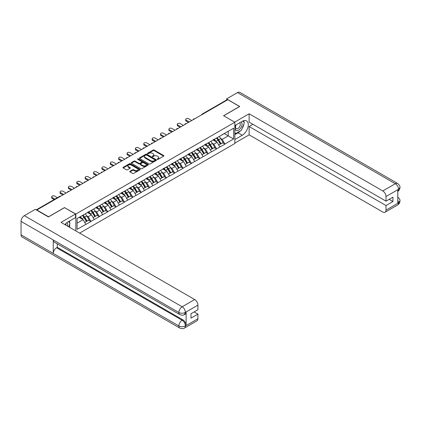 <?xml version="1.0" encoding="UTF-8"?>
<svg xmlns="http://www.w3.org/2000/svg" width="421" height="421" viewBox="0 0 421 421"><rect width="100%" height="100%" fill="white"/><g stroke="black" fill="none" stroke-linecap="round" stroke-linejoin="round"><path stroke-width="0.63" d="M157.322 159.364A0.521 0.3 0 0 0 158.064 159.364L163.658 156.133A0.747 0.432 0 0 0 163.88 155.828A0.747 0.432 0 0 0 163.658 155.523L154.175 150.05A0.747 0.432 0 0 0 153.123 150.05L147.524 153.281A0.521 0.3 0 0 0 148.26 153.707L148.987 153.286A2.384 1.379 0 0 1 152.36 153.286L153.149 153.744A2.384 1.379 0 0 1 153.849 154.718A2.384 1.379 0 0 1 153.149 155.691L152.423 156.107A0.521 0.3 0 0 0 153.165 156.533L153.886 156.117A2.384 1.379 0 0 1 157.259 156.117L158.049 156.575A2.384 1.379 0 0 1 158.749 157.549A2.384 1.379 0 0 1 158.049 158.522L157.322 158.938A0.521 0.3 0 0 0 157.322 159.364L157.322 158.938M129.994 171.279A0.747 0.432 0 0 0 129.773 171.584A0.747 0.432 0 0 0 129.994 171.889L132.652 173.426A0.747 0.432 0 0 0 133.71 173.426L139.925 169.837A0.747 0.432 0 0 0 140.14 169.531A0.747 0.432 0 0 0 139.925 169.226L130.442 163.753A0.747 0.432 0 0 0 129.389 163.753L123.169 167.342A0.747 0.432 0 0 0 122.953 167.647A0.747 0.432 0 0 0 123.169 167.947L126.384 169.805A0.747 0.432 0 0 0 127.437 169.805L130.1 168.268A0.747 0.432 0 0 0 130.315 167.963A0.747 0.432 0 0 0 130.1 167.663L128.505 166.742A1.994 1.152 0 0 1 127.921 165.927A1.994 1.152 0 0 1 129.152 164.864A1.994 1.152 0 0 1 131.326 165.111L137.567 168.716A1.994 1.152 0 0 1 138.151 169.531A1.994 1.152 0 0 1 136.92 170.594A1.994 1.152 0 0 1 134.746 170.347L133.71 169.747A0.747 0.432 0 0 0 132.652 169.747L129.994 171.279L129.994 171.889M64.581 207.532L48.589 216.762L36.832 209.979L227.814 99.714L239.57 106.502L223.572 115.738L234.844 122.243L75.854 214.036L64.581 207.685M149.039 163.964A0.747 0.432 0 0 0 150.092 163.964L156.312 160.375A0.747 0.432 0 0 0 156.528 160.069A0.747 0.432 0 0 0 156.312 159.77L146.829 154.291A0.747 0.432 0 0 0 145.771 154.291L139.556 157.88A0.747 0.432 0 0 0 139.335 158.185A0.747 0.432 0 0 0 139.556 158.491L149.039 163.964M137.946 159.475A0.521 0.3 0 0 1 138.477 159.548L148.108 165.111L141.898 168.695A0.747 0.432 0 0 1 140.846 168.695L131.363 163.222L131.363 162.611A0.747 0.432 0 0 0 131.147 162.916A0.747 0.432 0 0 0 131.363 163.222M131.363 162.611L134.025 161.075A0.747 0.432 0 0 1 135.078 161.075L138.925 163.295A0.747 0.432 0 0 0 139.977 163.295L141.74 162.274A0.747 0.432 0 0 0 141.961 161.974A0.747 0.432 0 0 0 141.74 161.669L137.741 159.359A0.521 0.3 0 0 1 138.477 158.933L148.118 164.495A0.747 0.432 0 0 1 148.334 164.8A0.747 0.432 0 0 1 148.118 165.106L148.118 164.495M75.854 230.929L75.854 214.036M79.637 233.113L234.844 143.503L234.844 122.243M82.442 215.473A5.084 2.936 -120 0 1 84.179 217.51L86.552 221.425L88.621 220.23L90.91 221.551L88.226 216.72L86.742 215.862M90.91 221.551L77.09 229.345L77.09 218.562L233.613 128.195L233.613 138.977L224.888 144.014L222.204 139.367L220.72 138.509M216.42 138.12A5.084 2.936 -120 0 1 218.162 140.156L220.53 144.071L222.598 142.877L224.888 144.014M224.888 144.203L216.515 148.85L213.831 144.203L212.347 143.345M208.042 142.956A5.084 2.936 -120 0 1 209.784 144.992L212.158 148.902L214.221 147.713L216.515 148.85M216.515 149.034L208.142 153.686L205.459 149.034L203.969 148.176M199.67 147.792A5.084 2.936 -120 0 1 201.412 149.823L203.785 153.739L205.848 152.544L208.142 153.686M208.142 153.87L199.77 158.517L197.086 153.87L195.597 153.012M191.297 152.623A5.084 2.936 -120 0 1 193.039 154.66L195.407 158.575L197.475 157.38L199.77 158.517M199.77 158.706L191.397 163.353L188.713 158.706L187.224 157.849M182.925 157.459A5.084 2.936 -120 0 1 184.666 159.496L187.035 163.406L189.103 162.217L191.397 163.353M191.397 163.537L183.019 168.19L180.335 163.537L178.851 162.68M174.552 162.295A5.084 2.936 -120 0 1 176.294 164.327L178.662 168.242L180.73 167.048L183.019 168.19M183.019 168.374L174.647 173.02L171.963 168.374L170.479 167.516M166.174 167.126A5.084 2.936 -120 0 1 167.916 169.163L170.289 173.078L172.352 171.884L174.647 173.02M174.647 173.21L166.274 177.857L163.59 173.21L162.101 172.352M157.801 171.963A5.084 2.936 -120 0 1 159.543 173.999L161.917 177.915L163.98 176.72L166.274 177.857M166.274 178.041L157.901 182.693L155.217 178.041L153.728 177.183M149.429 176.799A5.084 2.936 -120 0 1 151.171 178.83L153.539 182.746L155.607 181.551L157.901 182.693M157.901 182.877L149.529 187.524L146.845 182.877L145.356 182.019M141.056 181.63A5.084 2.936 -120 0 1 142.798 183.667L145.166 187.582L147.234 186.387L149.529 187.524M149.529 187.713L141.151 192.36L138.467 187.713L136.983 186.856M132.683 186.466A5.084 2.936 -120 0 1 134.425 188.503L136.793 192.418L138.862 191.223L141.151 192.36M141.151 192.544L132.778 197.196L130.094 192.544L128.61 191.687M124.311 191.302A5.084 2.936 -120 0 1 126.047 193.334L128.421 197.249L130.489 196.054L132.778 197.196M132.778 197.381L124.406 202.027L121.722 197.381L120.232 196.523M115.933 196.133A5.084 2.936 -120 0 1 117.675 198.17L120.048 202.085L122.111 200.891L124.406 202.027M124.406 202.217L116.033 206.864L113.349 202.217L111.86 201.359M107.56 200.97A5.084 2.936 -120 0 1 109.302 203.006L111.67 206.921L113.738 205.727L116.033 206.864M116.033 207.048L107.66 211.7L104.976 207.048L103.487 206.19M99.188 205.806A5.084 2.936 -120 0 1 100.929 207.837L103.298 211.752L105.366 210.558L107.66 211.7M107.66 211.884L99.282 216.531L96.598 211.884L95.114 211.026M90.815 210.637A5.084 2.936 -120 0 1 92.557 212.673L94.925 216.589L96.993 215.394L99.282 216.531M99.282 216.72L90.91 221.367M88.068 212.037L90.91 210.584M88.226 216.72L91.499 214.826L87.368 212.442M94.183 219.478L91.499 214.826M96.441 207.206L99.282 205.748M96.598 211.884L99.877 209.995L95.741 207.606M102.561 214.642L99.877 209.995M104.813 202.369L107.66 200.912M104.976 207.048L108.25 205.159L104.113 202.775M110.934 209.805L108.25 205.159M113.186 197.533L116.033 196.081M113.349 202.217L116.622 200.322L112.491 197.938M119.306 204.974L116.622 200.322M121.558 192.702L124.406 191.245M121.722 197.381L124.995 195.491L120.864 193.102M127.679 200.138L124.995 195.491M129.936 187.866L132.778 186.408M130.094 192.544L133.368 190.655L129.236 188.271M136.051 195.302L133.368 190.655M138.309 183.03L141.151 181.577M138.467 187.713L141.745 185.819L137.609 183.435M144.429 190.471L141.745 185.819M146.682 178.199L149.529 176.741M146.845 182.877L150.118 180.988L145.982 178.599M152.802 185.635L150.118 180.988M155.054 173.363L157.901 171.905M155.217 178.041L158.491 176.152L154.36 173.768M161.175 180.798L158.491 176.152M163.427 168.526L166.274 167.074M163.59 173.21L166.863 171.315L162.732 168.932M169.547 175.967L166.863 171.315M171.805 163.695L174.647 162.238M171.963 168.374L175.236 166.484L171.105 164.095M177.92 171.131L175.236 166.484M180.177 158.859L183.019 157.401M180.335 163.537L183.614 161.648L179.478 159.264M186.298 166.295L183.614 161.648M188.55 154.023L191.397 152.57M188.713 158.706L191.987 156.812L187.85 154.428M194.67 161.464L191.987 156.812M196.923 149.192L199.77 147.734M197.086 153.87L200.359 151.981L196.228 149.592M203.043 156.628L200.359 151.981M205.295 144.356L208.142 142.898M205.459 149.034L208.732 147.145L204.601 144.761M211.416 151.792L208.732 147.145M213.673 139.519L216.515 138.067M213.831 144.203L217.104 142.309L212.973 139.925M219.788 146.961L217.104 142.309M227.008 100.177L202.696 114.217M202.354 114.417A1.137 0.658 120 0 1 202.638 114.186A1.137 0.658 60 0 0 202.069 114.133L226.387 100.093A1.137 0.658 60 0 1 226.956 100.151M222.046 134.688L224.888 133.231M222.204 139.367L228.245 135.878L228.245 131.294L233.613 128.195M224.272 133.589L233.613 138.977M36.832 209.979L36.832 210.258M77.09 223.151L83.126 219.662L79.153 217.368M85.81 224.309L83.126 219.662M218.041 140.246L218.31 140.404M209.669 145.082L209.932 145.234M201.296 149.918L201.559 150.071M192.923 154.749L193.186 154.907M184.545 159.585L184.814 159.738M176.173 164.422L176.441 164.574M167.8 169.253L168.063 169.41M159.427 174.089L159.691 174.241M151.055 178.925L151.318 179.078M142.677 183.756L142.945 183.914M134.304 188.592L134.573 188.745M125.932 193.428L126.2 193.581M117.559 198.259L117.822 198.417M109.186 203.096L109.449 203.248M100.808 207.932L101.077 208.085M92.436 212.763L92.704 212.921M84.063 217.599L84.332 217.752M157.533 159.438L158.049 159.138A2.384 1.379 0 0 0 158.749 158.164L158.749 157.549M153.849 154.718L153.849 155.338A2.384 1.379 0 0 1 153.149 156.312L152.634 156.607M163.658 155.523L163.658 156.133L154.175 150.671A0.747 0.432 0 0 0 153.123 150.671L147.734 153.781M156.302 160.38L146.829 154.912A0.747 0.432 0 0 0 145.771 154.912L139.567 158.496M154.991 160.285A0.521 0.3 0 0 0 154.991 159.859L146.671 155.054A0.521 0.3 0 0 0 145.929 155.054L145.166 155.491A2.384 1.379 0 0 0 144.466 156.465A2.384 1.379 0 0 0 145.166 157.438L150.855 160.727A2.384 1.379 0 0 0 154.228 160.727L154.991 160.285L154.991 160.906A0.521 0.3 0 0 0 155.144 160.69L155.144 160.069M144.466 156.465L144.466 157.086A2.384 1.379 0 0 0 145.166 158.059L145.166 157.438M154.991 160.906L154.228 161.343A2.384 1.379 0 0 1 150.855 161.343L145.166 158.059M131.373 163.227L134.025 161.696L134.025 161.075M141.961 161.974L141.961 162.59A0.747 0.432 0 0 1 141.74 162.895L139.977 163.916A0.747 0.432 0 0 1 138.925 163.916L135.078 161.696A0.747 0.432 0 0 0 134.025 161.696M142.914 165.6A1.994 1.152 0 0 0 145.087 165.848A1.994 1.152 0 0 0 146.319 164.785A1.994 1.152 0 0 0 145.734 163.974L143.535 162.701A0.747 0.432 0 0 0 142.482 162.701L140.714 163.722A0.747 0.432 0 0 0 140.498 164.027A0.747 0.432 0 0 0 140.714 164.332L142.914 165.6L142.914 166.221A1.994 1.152 0 0 0 145.087 166.469A1.994 1.152 0 0 0 146.319 165.406L146.319 164.785M140.498 164.027L140.498 164.648A0.747 0.432 0 0 0 140.714 164.948L140.714 164.332M142.914 166.221L140.714 164.948M138.151 169.531L138.151 170.152A1.994 1.152 0 0 1 136.92 171.215A1.994 1.152 0 0 1 134.746 170.963L133.71 170.363A0.747 0.432 0 0 0 132.652 170.363L130.005 171.894M127.921 165.927L127.921 166.548A1.994 1.152 0 0 0 128.505 167.358L128.505 166.742M130.1 167.663L130.1 168.268L128.505 167.358M139.914 169.842L130.442 164.374A0.747 0.432 0 0 0 129.389 164.374L123.179 167.958L123.169 167.342M186.161 120.169L186.161 121.095A1.747 1.01 180 0 1 185.65 120.385L185.65 119.453A1.747 1.01 0 0 0 186.161 120.169L189.276 121.964M191.744 120.538L188.629 118.743A1.747 1.01 0 0 0 186.729 118.522A1.747 1.01 0 0 0 185.65 119.453M219.141 136.546A6.226 3.594 60 0 1 220.772 138.598L218.71 139.793A6.226 3.594 -120 0 0 217.078 137.741M218.71 139.793L221.078 143.708L223.146 142.514L220.772 138.598M220.53 144.071L221.078 143.708M222.598 142.877L223.146 142.514M213.515 139.609A5.084 2.936 60 0 1 214.92 141.051M214.31 139.335A6.226 3.594 60 0 1 215.941 141.388L216.178 141.777M218.725 145.113L220.383 144.108L218.01 140.193A6.226 3.594 -120 0 0 216.378 138.146M220.383 144.108L218.704 145.077M186.161 121.095L188.471 122.432M177.788 125L177.788 125.932A1.747 1.01 180 0 1 177.278 125.221L177.278 124.29A1.747 1.01 0 0 0 177.788 125L180.898 126.8M183.372 125.374L180.256 123.579A1.747 1.01 0 0 0 178.357 123.358A1.747 1.01 0 0 0 177.278 124.29M210.768 141.382A6.226 3.594 60 0 1 212.4 143.435L210.337 144.629A6.226 3.594 -120 0 0 208.705 142.577M210.337 144.629L212.705 148.539L214.773 147.35L212.4 143.435M212.158 148.902L212.705 148.539M214.221 147.713L214.773 147.35M205.143 144.445A5.084 2.936 60 0 1 206.548 145.882M205.937 144.171A6.226 3.594 60 0 1 207.569 146.224L207.806 146.608M210.353 149.95L212.005 148.945L209.637 145.029A6.226 3.594 -120 0 0 208.006 142.977M212.005 148.945L210.332 149.913M177.788 125.932L180.093 127.263M169.416 129.836L169.416 130.768A1.747 1.01 180 0 1 168.905 130.052L168.905 129.126A1.747 1.01 0 0 0 169.416 129.836L172.526 131.636M174.994 130.21L171.884 128.41A1.747 1.01 0 0 0 169.979 128.195A1.747 1.01 0 0 0 168.905 129.126M202.396 146.219A6.226 3.594 60 0 1 204.027 148.271L201.959 149.46A6.226 3.594 -120 0 0 200.328 147.408M201.959 149.46L204.332 153.376L206.395 152.181L204.027 148.271M203.785 153.739L204.332 153.376M205.848 152.544L206.395 152.181M196.77 149.281A5.084 2.936 60 0 1 198.175 150.718M197.565 149.008A6.226 3.594 60 0 1 199.196 151.06L199.428 151.444M201.975 154.781L203.632 153.776L201.264 149.865A6.226 3.594 -120 0 0 199.633 147.813M203.632 153.776L201.954 154.744M169.416 130.768L171.721 132.099M161.038 134.673L161.038 135.599A1.747 1.01 180 0 1 160.527 134.888L160.527 133.957A1.747 1.01 0 0 0 161.038 134.673L164.153 136.467M166.621 135.041L163.511 133.246A1.747 1.01 0 0 0 161.606 133.025A1.747 1.01 0 0 0 160.527 133.957M194.023 151.05A6.226 3.594 60 0 1 195.654 153.102L193.586 154.296A6.226 3.594 -120 0 0 191.955 152.244M193.586 154.296L195.96 158.212L198.023 157.017L195.654 153.102M195.407 158.575L195.96 158.212M197.475 157.38L198.023 157.017M188.398 154.112A5.084 2.936 60 0 1 189.797 155.554M189.192 153.839A6.226 3.594 60 0 1 190.824 155.891L191.055 156.28M193.602 159.617L195.26 158.612L192.892 154.696A6.226 3.594 -120 0 0 191.26 152.649M195.26 158.612L193.581 159.58M161.038 135.599L163.348 136.936M152.665 139.504L152.665 140.435A1.747 1.01 180 0 1 152.155 139.725L152.155 138.793A1.747 1.01 0 0 0 152.665 139.504L155.781 141.303M158.249 139.877L155.133 138.083A1.747 1.01 0 0 0 153.233 137.862A1.747 1.01 0 0 0 152.155 138.793M185.65 155.886A6.226 3.594 60 0 1 187.282 157.938L185.214 159.133A6.226 3.594 -120 0 0 183.582 157.08M185.214 159.133L187.582 163.043L189.65 161.853L187.282 157.938M187.035 163.406L187.582 163.043M189.103 162.217L189.65 161.853M180.025 158.949A5.084 2.936 60 0 1 181.425 160.385M180.82 158.675A6.226 3.594 60 0 1 182.451 160.727L182.682 161.111M185.229 164.453L186.887 163.448L184.514 159.533A6.226 3.594 -120 0 0 182.882 157.48M186.887 163.448L185.208 164.416M152.665 140.435L154.975 141.766M144.292 144.34L144.292 145.271A1.747 1.01 180 0 1 143.782 144.556L143.782 143.629A1.747 1.01 0 0 0 144.292 144.34L147.408 146.14M149.876 144.713L146.761 142.914A1.747 1.01 0 0 0 144.861 142.698A1.747 1.01 0 0 0 143.782 143.629M177.273 160.722A6.226 3.594 60 0 1 178.904 162.774L176.841 163.964A6.226 3.594 -120 0 0 175.21 161.911M176.841 163.964L179.209 167.879L181.277 166.684L178.904 162.774M178.662 168.242L179.209 167.879M180.73 167.048L181.277 166.684M171.647 163.785A5.084 2.936 60 0 1 173.052 165.221M172.442 163.511A6.226 3.594 60 0 1 174.073 165.564L174.31 165.948M176.857 169.284L178.515 168.279L176.141 164.369A6.226 3.594 -120 0 0 174.51 162.317M178.515 168.279L176.836 169.247M144.292 145.271L146.603 146.603M235.96 124.948A4.936 2.847 120 0 0 236.807 130.647A4.936 2.847 120 0 0 241.265 127.121A4.936 2.847 120 0 0 241.144 121.958M236.239 124.79A3.379 1.952 120 0 0 236.228 128.71A3.379 1.952 120 0 0 236.723 128.863A3.379 1.952 120 0 0 239.812 126.368A3.379 1.952 120 0 0 239.602 122.858A3.379 1.952 120 0 0 239.591 122.853M243.028 120.927L244.343 122.806L241.449 130.273L235.655 133.615L234.844 132.473M234.844 133.152L235.655 133.615M68.655 221.541L70.002 223.462L68.707 226.798M67.528 226.119A4.936 2.847 120 0 0 66.876 222.672M65.955 225.214A3.379 1.952 120 0 0 65.608 223.825M240.38 130.889A8.541 4.931 120 0 1 238.012 132.81L242.254 135.262A8.541 4.931 120 0 0 247.832 127.737A8.541 4.931 120 0 0 246.522 120.89A8.541 4.931 120 0 0 242.254 121.316L234.844 125.59M242.254 135.262L234.844 139.535M234.844 143.103L249.127 134.857L249.127 126.521L386.004 205.548L386.004 210.163L398.613 202.817L397.813 203.19L397.813 189.866L398.534 189.292L386.004 196.528A4.552 2.631 -120 0 0 382.784 190.95L395.314 183.714L237.502 92.604L226.582 98.909L239.733 106.502L223.656 115.78M252.937 124.321L249.127 126.521M389.115 199.349L392.925 201.548L392.925 197.149L386.004 201.143L249.127 122.122L249.127 113.786L382.784 190.95M234.66 122.137L249.127 113.786M249.127 134.857L382.784 212.026A4.552 2.631 -120 0 0 385.057 212.247A4.552 2.631 -120 0 0 386.004 210.163M237.502 92.604A4.668 2.694 -60 0 1 239.838 92.373L397.65 183.482A4.668 2.694 -60 0 0 395.314 183.714A4.552 2.631 60 0 1 398.534 189.292M226.582 100.04L226.582 98.909M386.004 201.143L386.004 196.528M392.925 201.548L386.004 205.548M242.075 128.652A8.541 4.931 120 0 0 243.912 123.916M244.054 122.385A8.541 4.931 120 0 0 243.838 120.643M238.012 132.81L234.844 134.641M234.844 133.646L235.276 133.399M397.813 200.007L398.534 202.775M397.65 196.965C399.482 198.612 400.25 199.928 399.95 200.912L398.619 202.817M397.65 183.482C399.482 185.114 400.245 186.445 399.95 187.466L398.619 189.339M179.83 314.598A4.668 2.694 -60 0 1 178.862 312.493C181.009 313.524 183.156 313.519 185.298 312.466L184.44 314.592C183.677 315.371 182.14 315.371 179.83 314.598L54.225 242.08A4.668 2.694 -60 0 1 53.257 239.975L21.05 221.383A4.668 2.694 -60 0 1 24.35 215.663L35.275 209.358L48.426 216.952L64.529 207.653L75.533 214.005L75.533 217.573L67.913 221.972A8.541 4.931 120 0 0 64.918 224.614M75.533 214.005L61.04 222.372L194.697 299.542A4.552 2.631 60 0 1 197.917 305.12L197.917 309.735L190.992 313.734L190.992 318.134L197.917 314.134L197.917 318.755A4.552 2.631 60 0 1 196.975 320.839L184.44 328.075A4.552 2.631 -120 0 0 185.382 325.991L197.917 318.755M69.497 227.256L71.291 228.293M69.681 227.145L69.681 224.282M69.681 223.004L69.681 220.946M184.44 328.075C183.714 328.848 182.177 328.848 179.83 328.08L22.018 236.97A4.668 2.694 -60 0 1 21.05 234.834L53.257 253.426A4.668 2.694 -60 0 1 56.556 247.737L182.161 320.255L182.888 319.839A4.552 2.631 60 0 1 186.108 325.417L186.108 312.093A4.552 2.631 60 0 1 185.166 314.177L184.44 314.592M21.05 221.383L21.05 234.834M24.35 215.663L182.161 306.777A4.668 2.694 -60 0 0 178.862 312.493L53.257 239.975L53.257 253.426L178.862 325.943C181.004 326.98 183.151 326.98 185.303 325.943L185.382 325.991M197.917 314.134L194.107 311.935M57.282 243.848L57.282 247.322L182.888 319.839M57.282 247.322L56.556 247.737M135.92 149.176L135.92 150.102A1.747 1.01 180 0 1 135.409 149.392L135.409 148.46A1.747 1.01 0 0 0 135.92 149.176L139.03 150.971M141.503 149.544L138.388 147.75A1.747 1.01 0 0 0 136.488 147.529A1.747 1.01 0 0 0 135.409 148.46M168.9 165.553A6.226 3.594 60 0 1 170.531 167.605L168.468 168.8A6.226 3.594 -120 0 0 166.837 166.748M168.468 168.8L170.837 172.715L172.905 171.521L170.531 167.605M170.289 173.078L170.837 172.715M172.352 171.884L172.905 171.521M163.274 168.616A5.084 2.936 60 0 1 164.679 170.058M164.069 168.342A6.226 3.594 60 0 1 165.7 170.394L165.937 170.784M168.484 174.12L170.137 173.115L167.769 169.2A6.226 3.594 -120 0 0 166.137 167.153M170.137 173.115L168.463 174.084M135.92 150.102L138.225 151.439M127.547 154.007L127.547 154.939A1.747 1.01 180 0 1 127.037 154.228L127.037 153.297A1.747 1.01 0 0 0 127.547 154.007L130.657 155.807M133.125 154.381L130.015 152.586A1.747 1.01 0 0 0 128.11 152.365A1.747 1.01 0 0 0 127.037 153.297M160.527 170.389A6.226 3.594 60 0 1 162.159 172.442L160.091 173.636A6.226 3.594 -120 0 0 158.459 171.584M160.091 173.636L162.464 177.546L164.527 176.357L162.159 172.442M161.917 177.915L162.464 177.546M163.98 176.72L164.527 176.357M154.902 173.452A5.084 2.936 60 0 1 156.307 174.889M155.696 173.178A6.226 3.594 60 0 1 157.328 175.231L157.559 175.615M160.106 178.957L161.764 177.951L159.396 174.036A6.226 3.594 -120 0 0 157.764 171.984M161.764 177.951L160.091 178.92M127.547 154.939L129.852 156.27M119.175 158.843L119.175 159.775A1.747 1.01 180 0 1 118.659 159.059L118.659 158.133A1.747 1.01 0 0 0 119.175 158.843L122.285 160.643M124.753 159.217L121.643 157.417A1.747 1.01 0 0 0 119.738 157.201A1.747 1.01 0 0 0 118.659 158.133M152.155 175.225A6.226 3.594 60 0 1 153.786 177.278L151.718 178.467A6.226 3.594 -120 0 0 150.087 176.415M151.718 178.467L154.091 182.382L156.154 181.188L153.786 177.278M153.539 182.746L154.091 182.382M155.607 181.551L156.154 181.188M146.529 178.288A5.084 2.936 60 0 1 147.929 179.725M147.324 178.015A6.226 3.594 60 0 1 148.955 180.067L149.187 180.451M151.734 183.788L153.391 182.788L151.023 178.872A6.226 3.594 -120 0 0 149.392 176.82M153.391 182.788L151.713 183.751M119.175 159.775L121.48 161.106M110.797 163.68L110.797 164.606A1.747 1.01 180 0 1 110.286 163.895L110.286 162.964A1.747 1.01 0 0 0 110.797 163.68L113.912 165.474M116.38 164.048L113.27 162.253A1.747 1.01 0 0 0 111.365 162.032A1.747 1.01 0 0 0 110.286 162.964M143.782 180.056A6.226 3.594 60 0 1 145.413 182.109L143.345 183.303A6.226 3.594 -120 0 0 141.714 181.251M143.345 183.303L145.713 187.219L147.782 186.024L145.413 182.109M145.166 187.582L145.713 187.219M147.234 186.387L147.782 186.024M138.156 183.119A5.084 2.936 60 0 1 139.556 184.561M138.951 182.846A6.226 3.594 60 0 1 140.582 184.898L140.814 185.287M143.361 188.624L145.019 187.619L142.645 183.703A6.226 3.594 -120 0 0 141.014 181.656M145.019 187.619L143.34 188.587M110.797 164.606L113.107 165.942M102.424 168.511L102.424 169.442A1.747 1.01 180 0 1 101.914 168.732L101.914 167.8A1.747 1.01 0 0 0 102.424 168.511L105.539 170.31M108.008 168.884L104.892 167.09A1.747 1.01 0 0 0 102.992 166.869A1.747 1.01 0 0 0 101.914 167.8M135.404 184.893A6.226 3.594 60 0 1 137.035 186.945L134.973 188.14A6.226 3.594 -120 0 0 133.341 186.087M134.973 188.14L137.341 192.05L139.409 190.86L137.035 186.945M136.793 192.418L137.341 192.05M138.862 191.223L139.409 190.86M129.784 187.955A5.084 2.936 60 0 1 131.184 189.392M130.578 187.682A6.226 3.594 60 0 1 132.205 189.734L132.441 190.118M134.988 193.46L136.646 192.455L134.273 188.54A6.226 3.594 -120 0 0 132.641 186.487M136.646 192.455L134.967 193.423M102.424 169.442L104.734 170.773M94.051 173.347L94.051 174.278A1.747 1.01 180 0 1 93.541 173.563L93.541 172.636A1.747 1.01 0 0 0 94.051 173.347L97.167 175.147M99.635 173.72L96.52 171.921A1.747 1.01 0 0 0 94.62 171.705A1.747 1.01 0 0 0 93.541 172.636M127.031 189.729A6.226 3.594 60 0 1 128.663 191.781L126.6 192.971A6.226 3.594 -120 0 0 124.969 190.918M126.6 192.971L128.968 196.886L131.036 195.691L128.663 191.781M128.421 197.249L128.968 196.886M130.489 196.054L131.036 195.691M121.406 192.792A5.084 2.936 60 0 1 122.811 194.228M122.201 192.518A6.226 3.594 60 0 1 123.832 194.57L124.069 194.955M126.616 198.291L128.268 197.291L125.9 193.376A6.226 3.594 -120 0 0 124.269 191.323M128.268 197.291L126.595 198.254M94.051 174.278L96.362 175.61M85.679 178.183L85.679 179.109A1.747 1.01 180 0 1 85.168 178.399L85.168 177.467A1.747 1.01 0 0 0 85.679 178.183L88.789 179.977M91.262 178.551L88.147 176.757A1.747 1.01 0 0 0 86.242 176.536A1.747 1.01 0 0 0 85.168 177.467M118.659 194.56A6.226 3.594 60 0 1 120.29 196.612L118.222 197.807A6.226 3.594 -120 0 0 116.591 195.754M118.222 197.807L120.595 201.722L122.664 200.528L120.29 196.612M120.048 202.085L120.595 201.722M122.111 200.891L122.664 200.528M113.033 197.623A5.084 2.936 60 0 1 114.438 199.065M113.828 197.349A6.226 3.594 60 0 1 115.459 199.401L115.696 199.791M118.238 203.127L119.896 202.122L117.527 198.207A6.226 3.594 -120 0 0 115.896 196.16M119.896 202.122L118.222 203.09M85.679 179.109L87.984 180.446M77.306 183.014L77.306 183.945A1.747 1.01 180 0 1 76.79 183.235L76.79 182.304A1.747 1.01 0 0 0 77.306 183.014L80.416 184.814M82.884 183.388L79.774 181.593A1.747 1.01 0 0 0 77.869 181.372A1.747 1.01 0 0 0 76.79 182.304M110.286 199.396A6.226 3.594 60 0 1 111.918 201.448L109.849 202.643A6.226 3.594 -120 0 0 108.218 200.591M109.849 202.643L112.223 206.553L114.286 205.364L111.918 201.448M111.67 206.921L112.223 206.553M113.738 205.727L114.286 205.364M104.661 202.459A5.084 2.936 60 0 1 106.066 203.896M105.455 202.185A6.226 3.594 60 0 1 107.087 204.238L107.318 204.622M109.865 207.963L111.523 206.958L109.155 203.043A6.226 3.594 -120 0 0 107.523 200.991M111.523 206.958L109.844 207.927M77.306 183.945L79.611 185.277M68.928 187.85L68.928 188.782A1.747 1.01 180 0 1 68.418 188.066L68.418 187.14A1.747 1.01 0 0 0 68.928 187.85L72.044 189.65M74.512 188.224L71.402 186.424A1.747 1.01 0 0 0 69.497 186.208A1.747 1.01 0 0 0 68.418 187.14M101.914 204.232A6.226 3.594 60 0 1 103.545 206.285L101.477 207.474A6.226 3.594 -120 0 0 99.845 205.422M101.477 207.474L103.845 211.389L105.913 210.195L103.545 206.285M103.298 211.752L103.845 211.389M105.366 210.558L105.913 210.195M96.288 207.295A5.084 2.936 60 0 1 97.688 208.732M97.083 207.021A6.226 3.594 60 0 1 98.714 209.074L98.946 209.458M101.493 212.794L103.15 211.795L100.777 207.879A6.226 3.594 -120 0 0 99.145 205.827M103.15 211.795L101.472 212.758M68.928 188.782L71.238 190.113M60.556 192.686L60.556 193.613A1.747 1.01 180 0 1 60.045 192.902L60.045 191.971A1.747 1.01 0 0 0 60.556 192.686L63.671 194.481M66.139 193.055L63.024 191.26A1.747 1.01 0 0 0 61.124 191.039A1.747 1.01 0 0 0 60.045 191.971M93.541 209.063A6.226 3.594 60 0 1 95.172 211.116L93.104 212.31A6.226 3.594 -120 0 0 91.473 210.258M93.104 212.31L95.472 216.226L97.54 215.031L95.172 211.116M94.925 216.589L95.472 216.226M96.993 215.394L97.54 215.031M87.915 212.126A5.084 2.936 60 0 1 89.315 213.568M88.71 211.852A6.226 3.594 60 0 1 90.341 213.905L90.573 214.294M93.12 217.631L94.778 216.626L92.404 212.71A6.226 3.594 -120 0 0 90.773 210.663M94.778 216.626L93.099 217.594M60.556 193.613L62.866 194.949M52.183 197.517L52.183 198.449A1.747 1.01 180 0 1 51.672 197.738L51.672 196.807A1.747 1.01 0 0 0 52.183 197.517L54.909 199.096M57.377 197.67L54.651 196.097A1.747 1.01 0 0 0 52.751 195.876A1.747 1.01 0 0 0 51.672 196.807M85.163 213.9A6.226 3.594 60 0 1 86.794 215.952L84.732 217.147A6.226 3.594 -120 0 0 83.1 215.094M84.732 217.147L87.1 221.057L89.168 219.867L86.794 215.952M86.552 221.425L87.1 221.057M88.621 220.23L89.168 219.867M79.674 217.068A5.084 2.936 60 0 1 80.943 218.399M80.332 216.689A6.226 3.594 60 0 1 81.963 218.741L82.2 219.125M84.747 222.467L86.4 221.462L84.032 217.546A6.226 3.594 -120 0 0 82.4 215.494M86.4 221.462L84.726 222.43M52.183 198.449L54.104 199.559M60.34 196.402L36.538 210.084M60.577 196.27A1.137 0.658 -60 0 0 60.287 196.375A1.137 0.658 -120 0 0 59.719 196.318L36.201 209.895M193.976 119.248A1.137 0.658 120 0 1 194.265 119.022A1.137 0.658 -60 0 1 194.555 118.917M185.603 124.084A1.137 0.658 120 0 1 185.893 123.858A1.137 0.658 -60 0 1 186.182 123.753M177.23 128.921A1.137 0.658 120 0 1 177.52 128.689A1.137 0.658 -60 0 1 177.809 128.584M168.858 133.752A1.137 0.658 120 0 1 169.147 133.525A1.137 0.658 -60 0 1 169.437 133.42M160.485 138.588A1.137 0.658 120 0 1 160.769 138.362A1.137 0.658 -60 0 1 161.059 138.256M152.107 143.424A1.137 0.658 120 0 1 152.397 143.193A1.137 0.658 -60 0 1 152.686 143.087M143.735 148.255A1.137 0.658 120 0 1 144.024 148.029A1.137 0.658 -60 0 1 144.314 147.924M135.362 153.091A1.137 0.658 120 0 1 135.651 152.865A1.137 0.658 -60 0 1 135.941 152.76M126.989 157.928A1.137 0.658 120 0 1 127.279 157.696A1.137 0.658 -60 0 1 127.568 157.591M118.617 162.759A1.137 0.658 120 0 1 118.906 162.532A1.137 0.658 -60 0 1 119.19 162.427M110.239 167.595A1.137 0.658 120 0 1 110.528 167.369A1.137 0.658 -60 0 1 110.818 167.263M101.866 172.431A1.137 0.658 120 0 1 102.156 172.2A1.137 0.658 -60 0 1 102.445 172.094M93.494 177.262A1.137 0.658 120 0 1 93.783 177.036A1.137 0.658 -60 0 1 94.072 176.931M85.121 182.098A1.137 0.658 120 0 1 85.41 181.872A1.137 0.658 -60 0 1 85.7 181.767M76.748 186.935A1.137 0.658 120 0 1 77.038 186.703A1.137 0.658 -60 0 1 77.322 186.598M68.37 191.765A1.137 0.658 120 0 1 68.66 191.539A1.137 0.658 -60 0 1 68.949 191.434M158.049 159.138L158.049 158.522M152.423 156.533L152.423 156.107M153.149 156.312L153.149 155.691M147.524 153.707L147.524 153.281M153.123 150.671L153.123 150.05M154.175 150.671L154.175 150.05M139.556 158.491L139.556 157.88M145.771 154.912L145.771 154.291M146.829 154.912L146.829 154.291M156.312 160.375L156.312 159.77M150.855 161.343L150.855 160.727M154.228 161.343L154.228 160.727M135.078 161.696L135.078 161.075M138.925 163.916L138.925 163.295M139.977 163.916L139.977 163.295M141.74 162.895L141.74 162.274M138.477 159.548L138.477 158.933M132.652 170.363L132.652 169.747M133.71 170.363L133.71 169.747M134.746 170.963L134.746 170.347M129.389 164.374L129.389 163.753M130.442 164.374L130.442 163.753M139.925 169.837L139.925 169.226M218.01 140.193L215.941 141.388M209.637 145.029L207.569 146.224M201.264 149.865L199.196 151.06M192.892 154.696L190.824 155.891M184.514 159.533L182.451 160.727M176.141 164.369L174.073 165.564M399.95 200.928C399.897 202.717 399.113 204.074 397.592 205.011A4.552 2.631 -120 0 0 398.534 202.927M397.813 191.376L398.534 189.445M186.108 325.417L185.308 325.943M197.917 305.12L185.303 312.466M185.382 312.508L186.108 312.093M185.382 312.356A4.552 2.631 60 0 0 182.161 306.777L194.697 299.542M179.83 328.08A4.668 2.694 -60 0 1 178.862 325.943A4.668 2.694 -60 0 1 182.161 320.255C184.103 321.555 185.177 323.417 185.382 325.833M167.769 169.2L165.7 170.394M159.396 174.036L157.328 175.231M151.023 178.872L148.955 180.067M142.645 183.703L140.582 184.898M134.273 188.54L132.205 189.734M125.9 193.376L123.832 194.57M117.527 198.207L115.459 199.401M109.155 203.043L107.087 204.238M100.777 207.879L98.714 209.074M92.404 212.71L90.341 213.905M84.032 217.546L81.963 218.741M202.069 114.133A1.137 1.137 0 0 0 201.522 114.891M194.634 118.875A1.137 1.137 0 0 0 193.15 119.727M186.256 123.706A1.137 1.137 0 0 0 184.777 124.563M177.883 128.542A1.137 1.137 0 0 0 176.404 129.394M169.51 133.378A1.137 1.137 0 0 0 168.032 134.231M161.138 138.209A1.137 1.137 0 0 0 159.654 139.067M152.765 143.045A1.137 1.137 0 0 0 151.281 143.898M144.387 147.882A1.137 1.137 0 0 0 142.908 148.734M136.015 152.712A1.137 1.137 0 0 0 134.536 153.57M127.642 157.549A1.137 1.137 0 0 0 126.163 158.401M119.269 162.385A1.137 1.137 0 0 0 117.785 163.237M110.897 167.216A1.137 1.137 0 0 0 109.413 168.074M102.524 172.052A1.137 1.137 0 0 0 101.04 172.905M94.146 176.888A1.137 1.137 0 0 0 92.667 177.741M85.773 181.719A1.137 1.137 0 0 0 84.295 182.577M77.401 186.556A1.137 1.137 0 0 0 75.917 187.413M69.028 191.392A1.137 1.137 0 0 0 67.544 192.244M60.656 196.223A1.137 1.137 0 0 0 59.719 196.318M385.057 212.247L397.592 205.011M399.95 187.482C399.887 189.25 399.103 190.602 397.592 191.534"/></g></svg>
